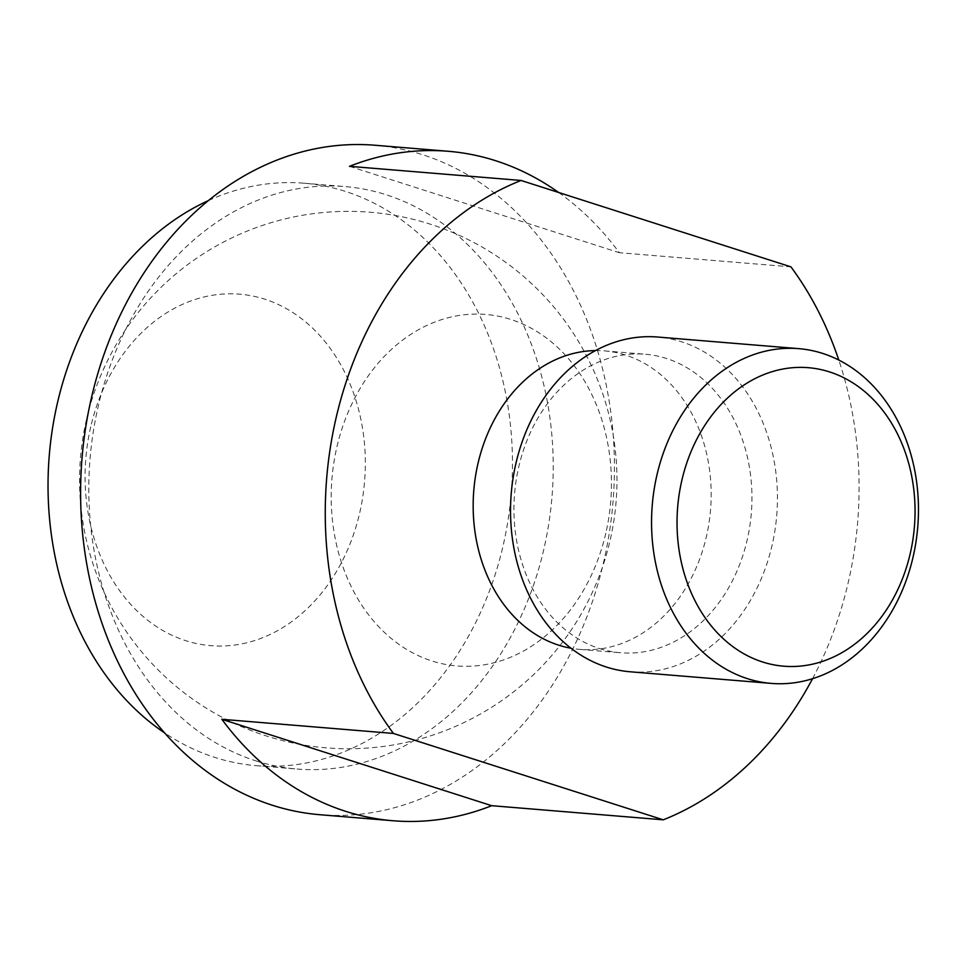 <?xml version="1.0" encoding="UTF-8"?>
<svg xmlns="http://www.w3.org/2000/svg" width="966" height="966" viewBox="0 0 966 966"><rect width="100%" height="100%" fill="white"/><g stroke="black" fill="none" stroke-linecap="round" stroke-linejoin="round"><path stroke-width="0.72" stroke-dasharray="4.83 3.62" d="M208.463 200.554A292.215 231.755 -85.3 0 1 304.242 183.226A292.215 231.755 -85.3 0 1 503.093 545.79A292.215 231.755 -85.3 0 1 256.256 765.676A292.215 231.755 -85.3 0 1 164.618 732.904M255.688 760.797A292.215 231.755 94.7 0 0 297.033 769.033A292.215 231.755 94.7 0 0 543.858 549.147A292.215 231.755 94.7 0 0 386.352 194.818A292.215 231.755 94.7 0 0 345.007 186.583A292.215 231.755 94.7 0 0 98.182 406.469A292.215 231.755 94.7 0 0 255.688 760.797M375.098 145.25A335.878 266.387 -85.3 0 1 422.625 154.717A335.878 266.387 -85.3 0 1 603.665 561.983A335.878 266.387 -85.3 0 1 319.951 814.724M812.539 678.712A335.878 266.387 94.7 0 0 848.317 582.136A335.878 266.387 94.7 0 0 838.79 360.052M595.515 350.586A149.754 118.782 -85.3 0 1 604.462 350.887A149.754 118.782 -85.3 0 1 706.375 536.71A149.754 118.782 -85.3 0 1 579.878 649.393A149.754 118.782 -85.3 0 1 570.991 648.234M599.463 648.536A149.754 118.782 94.7 0 0 620.655 652.75A149.754 118.782 94.7 0 0 747.153 540.066A149.754 118.782 94.7 0 0 666.431 358.471A149.754 118.782 94.7 0 0 645.24 354.256A149.754 118.782 94.7 0 0 518.742 466.94A149.754 118.782 94.7 0 0 599.463 648.536M630.194 671.781A167.939 133.199 94.7 0 0 772.051 545.416A167.939 133.199 94.7 0 0 681.525 341.771A167.939 133.199 94.7 0 0 657.774 337.037M558.698 192.512A335.878 266.387 -85.3 0 1 619.375 252.718L790.937 266.858M349.511 166.333L619.375 252.718M605.803 533.232A176.331 139.853 -85.3 0 1 431.911 660.961A176.331 139.853 -85.3 0 1 336.856 447.137A176.331 139.853 -85.3 0 1 510.76 319.42A176.331 139.853 -85.3 0 1 605.803 533.232M90.732 426.863A176.331 139.853 94.7 0 0 185.774 640.687A176.331 139.853 94.7 0 0 359.678 512.958A176.331 139.853 94.7 0 0 264.624 299.146A176.331 139.853 94.7 0 0 90.732 426.863M256.256 765.676L297.033 769.033M579.878 649.393L620.655 652.75M604.462 350.887L645.24 354.256M304.242 183.226L345.007 186.583M86.457 419.606A268.693 268.693 0 0 0 287.82 741.864A268.693 268.693 0 0 0 610.077 540.489A268.693 268.693 0 0 0 408.715 218.244A268.693 268.693 0 0 0 86.457 419.606"/><path stroke-width="1.45" d="M164.618 732.904A292.215 231.755 -85.3 0 1 57.405 403.112A292.215 231.755 -85.3 0 1 208.463 200.554M393.041 820.75A335.878 266.387 -85.3 0 1 221.854 719.296L393.416 733.435L663.268 819.82L491.706 805.692A335.878 266.387 -85.3 0 1 393.041 820.75L319.951 814.724A335.878 266.387 -85.3 0 1 272.424 805.27A335.878 266.387 -85.3 0 1 91.384 397.992A335.878 266.387 -85.3 0 1 375.098 145.25L448.188 151.276A335.878 266.387 -85.3 0 1 558.698 192.512M663.268 819.82A335.878 266.387 94.7 0 0 812.539 678.712M838.79 360.052A335.878 266.387 94.7 0 0 790.937 266.858L521.072 180.461A335.878 266.387 94.7 0 0 336.035 418.145A335.878 266.387 94.7 0 0 393.416 733.435M570.991 648.234A149.754 118.782 -85.3 0 1 477.965 463.583A149.754 118.782 -85.3 0 1 595.515 350.586M798.797 348.654L657.774 337.037A167.939 133.199 94.7 0 0 515.916 463.414A167.939 133.199 94.7 0 0 606.431 667.047A167.939 133.199 94.7 0 0 630.194 671.781L771.218 683.397A167.939 133.199 -85.3 0 1 747.467 678.663A167.939 133.199 -85.3 0 1 656.94 475.03A167.939 133.199 -85.3 0 1 798.797 348.654A167.939 133.199 -85.3 0 1 822.561 353.387A167.939 133.199 -85.3 0 1 913.075 557.032A167.939 133.199 -85.3 0 1 771.218 683.397M829.528 371.91A149.754 118.782 94.7 0 0 681.839 480.38A149.754 118.782 94.7 0 0 762.56 661.976A149.754 118.782 94.7 0 0 910.25 553.494A149.754 118.782 94.7 0 0 829.528 371.91M521.072 180.461L349.511 166.333A335.878 266.387 -85.3 0 1 448.188 151.276M491.706 805.692L221.854 719.296"/></g></svg>
